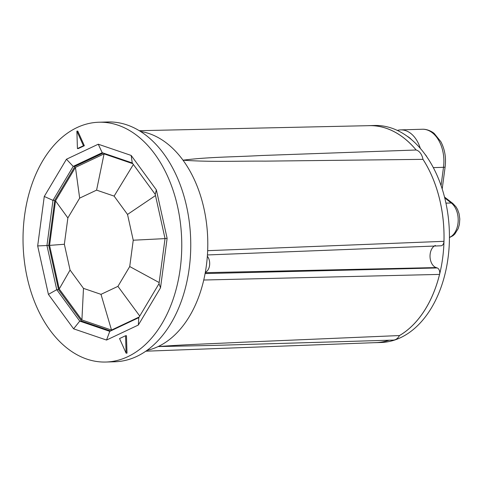 <?xml version="1.0" encoding="UTF-8"?>
<svg xmlns="http://www.w3.org/2000/svg" width="484" height="484" viewBox="0 0 484 484"><rect width="100%" height="100%" fill="white"/><g stroke="black" fill="none" stroke-linecap="round" stroke-linejoin="round"><path stroke-width="0.73" d="M397.34 130.42A31.188 20.624 88.3 0 1 400.752 129.887A31.188 20.624 88.3 0 1 420.312 148.37M411.467 139.592A26.39 17.454 -91.7 0 0 407.159 136.228M205.337 272.232A9.19 6.08 -91.7 0 0 209.584 265.28A9.19 6.08 -91.7 0 0 207.34 256.242M426.827 156.846A9.19 6.08 -91.7 0 0 425.224 154.565M214.618 345.388L158.135 346.562A110.358 72.981 -91.7 0 0 203.74 280.024A110.358 72.981 -91.7 0 0 206.372 265.583A110.358 72.981 -91.7 0 0 207.66 250.682A110.358 72.981 -91.7 0 0 183.006 160.198C208.193 156.937 233.863 157.034 261.166 155.521L416.131 150.004A108.531 71.777 -91.7 0 0 369.371 125.658L139.295 130.692M374.253 342.684A108.555 71.789 -91.7 0 0 375.421 342.666L380.817 342.509A108.555 71.789 -91.7 0 0 400.589 337.663A108.555 71.789 -91.7 0 0 448.45 254.657A108.555 71.789 -91.7 0 0 421.564 149.852A108.555 71.789 -91.7 0 0 374.398 125.483L369.002 125.646A108.555 71.789 -91.7 0 0 367.84 125.695M98.851 122.234L107.841 121.968A119.953 79.328 88.3 0 1 190.678 239.526A119.953 79.328 88.3 0 1 114.932 361.766L105.942 362.032A119.953 79.328 88.3 0 1 24.381 261.245A119.953 79.328 88.3 0 1 76.998 127.582A119.953 79.328 88.3 0 1 98.851 122.234A119.953 79.328 88.3 0 1 181.688 239.786A119.953 79.328 88.3 0 1 105.942 362.032M76.883 131.128L77.779 131.103L84.343 145.72L78.329 148.558L77.428 148.588L76.883 131.128L83.442 145.744L77.428 148.588M125.562 335.733L126.463 335.708L127.008 353.163L126.112 353.187L119.548 338.57L125.562 335.733L126.112 353.187M98.252 144.214L131.17 155.437L156.374 189.885L167.119 238.34L160.519 287.805L138.339 325.036L106.534 340.052L73.616 328.83L48.412 294.381L37.673 245.926L44.274 196.462L66.447 159.23L98.252 144.214L102.215 152.702L132.241 162.939L155.237 194.368L165.032 238.564L159.012 283.691L138.787 317.649L138.339 325.036M110.588 330.965L81.542 321.061L58.546 289.632L48.751 245.436L54.771 200.309L75.002 166.351L103.195 153.035M75.002 166.351L73.199 166.399L102.215 152.702M138.787 317.649L109.771 331.352L106.534 340.052M159.012 283.691L160.519 287.805M165.032 238.564L167.119 238.34M155.237 194.368L156.374 189.885M132.241 162.939L131.17 155.437M109.771 331.352L79.739 321.116L56.749 289.686L46.948 245.491L52.974 200.364L73.199 166.399L66.447 159.23M54.771 200.309L52.974 200.364L44.274 196.462M48.751 245.436L37.673 245.926M58.546 289.632L56.749 289.686L48.412 294.381M81.542 321.061L79.739 321.116L73.616 328.83M84.343 145.72L83.442 145.744M146.967 350.386A110.358 72.981 -91.7 0 0 158.135 346.562C187.732 344.384 212.313 343.725 241.099 342.291L399.457 335.551A108.531 71.777 -91.7 0 0 439.551 274.404A4.798 3.17 -91.7 0 0 437.197 267.948L436.096 267.573A11.422 7.55 88.3 0 1 430.034 256.72A11.422 7.55 88.3 0 1 435.37 245.442M440.888 245.799A4.798 3.17 -91.7 0 0 440.954 245.799A4.798 3.17 -91.7 0 0 443.967 241.316A108.531 71.777 -91.7 0 0 422.974 159.351L265.268 161.136C236.706 160.924 212.04 162.194 183.006 160.198A110.358 72.981 -91.7 0 0 140.493 131.436M145.817 351.196L375.784 342.63A108.531 71.777 -91.7 0 0 389.1 340.228M399.457 335.551A12.62 8.343 88.3 0 1 399.439 335.594A12.62 8.343 88.3 0 1 393.274 340.101L213.008 345.431M416.131 150.004A12.62 8.343 88.3 0 1 416.167 150.01A12.62 8.343 88.3 0 1 422.962 159.303A12.62 8.343 88.3 0 1 422.974 159.351M399.439 335.594A108.555 71.789 -91.7 0 0 422.962 159.303M375.421 342.666A108.555 71.789 -91.7 0 0 389.184 340.222M416.167 150.01A108.555 71.789 -91.7 0 0 369.002 125.646M409.404 137.704A25.192 16.656 -91.7 0 0 408.399 137.141M139.174 317.002L111.514 330.058L81.905 319.966L59.23 288.972L49.568 245.388L55.509 200.89L75.456 167.397L104.066 153.888L96.594 190.133L114.109 196.105L127.522 214.436L133.239 240.221L129.724 266.545L117.927 286.353L100.999 294.345L83.484 288.373L70.071 270.042L64.354 244.257L67.869 217.933L79.666 198.125L96.594 190.133M75.456 167.397L79.666 198.125M55.509 200.89L67.869 217.933M49.568 245.388L64.354 244.257M59.23 288.972L70.071 270.042M81.905 319.966L83.484 288.373M111.514 330.058L100.999 294.345M139.749 316.034L117.927 286.353M159.163 282.559L129.724 266.545M165.026 238.606L133.239 240.221M155.497 195.548L127.522 214.436M133.372 164.481L114.109 196.105M104.066 153.888L132.785 163.677M433.319 167.621L443.495 167.319A4.798 0.865 7.6 0 0 445.135 166.895C446.248 157.711 444.826 149.314 440.863 141.703L434.293 133.566C432.744 132.059 427.56 128.98 422.338 129.246A31.188 20.624 88.3 0 1 443.495 167.319L441.063 185.553M444.742 197.95L451.263 202.977A4.798 3.164 -52.4 0 1 452.806 203.437L455.988 206.807L457.598 209.584L459.062 213.692L459.8 218.974L459.395 224.419L458.191 228.605L454.785 234.099L452.927 235.756L449.436 237.559M445.939 203.135L451.263 202.977A18.592 12.294 88.3 0 1 458.154 221.436A18.592 12.294 88.3 0 1 449.436 237.414M205.258 272.673L436.096 267.573M437.197 267.948L205.095 273.569M443.967 241.316L207.66 250.682M203.74 280.024L439.551 274.404M442.194 188.96L445.135 166.895M444.512 197.042L452.806 203.437M400.752 129.887L422.338 129.246M207.43 254.953L440.96 245.793"/></g></svg>
